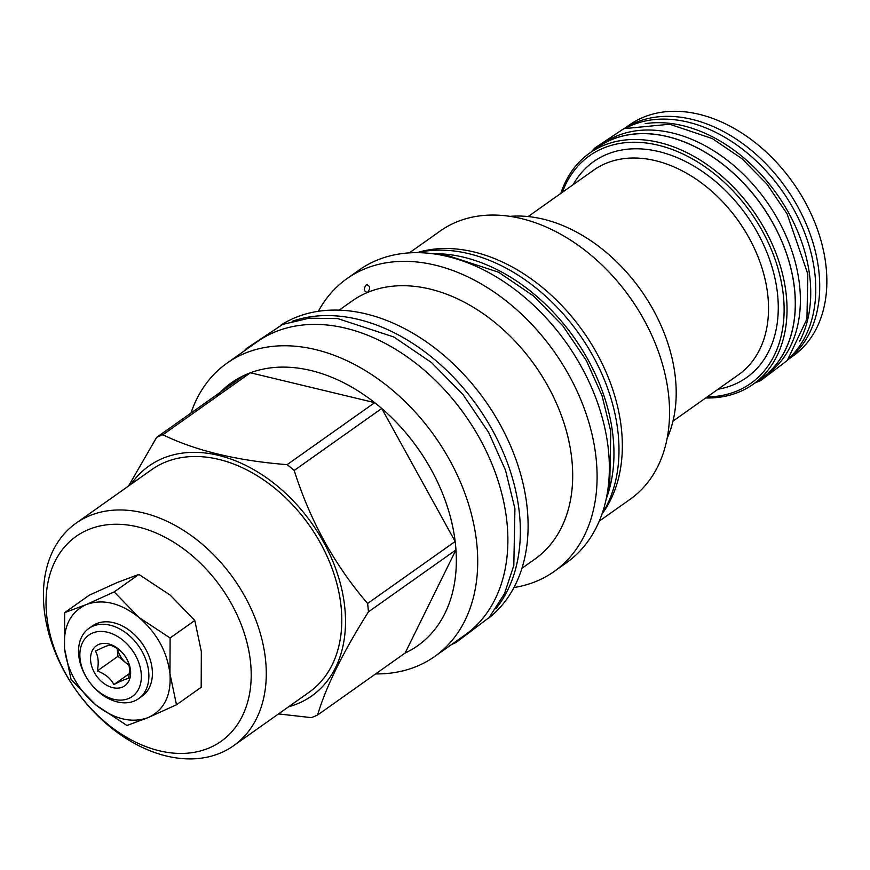 <?xml version="1.0" encoding="UTF-8"?>
<svg xmlns="http://www.w3.org/2000/svg" width="870" height="870" viewBox="0 0 870 870"><rect width="100%" height="100%" fill="white"/><g stroke="black" fill="none" stroke-linecap="round" stroke-linejoin="round"><path stroke-width="1.3" d="M85.26 675.457A43.032 30.483 -125.3 0 0 138.58 698.675A43.032 30.483 -125.3 0 0 142.18 651.652A43.032 30.483 -125.3 0 0 88.86 628.444A43.032 30.483 -125.3 0 0 85.26 675.457M85.728 676.175A37.617 26.644 -125.3 0 0 128.673 698.501A37.617 26.644 -125.3 0 0 135.481 655.36A37.617 26.644 -125.3 0 0 92.535 633.034A37.617 26.644 -125.3 0 0 85.728 676.175M94.384 672.553A24.523 17.367 -125.3 0 0 122.387 687.104A24.523 17.367 -125.3 0 0 126.824 658.981A24.523 17.367 -125.3 0 0 98.821 644.431A24.523 17.367 -125.3 0 0 94.384 672.553M138.58 698.675L142.104 696.185A43.032 30.483 -125.3 0 0 145.692 649.161A43.032 30.483 -125.3 0 0 92.372 625.954L88.86 628.444M64.663 612.632L64.521 648.389C67.273 670.389 77.647 689.203 95.667 704.82L71.046 679.416L64.521 648.389C63.097 626.704 70.285 612.121 86.086 604.639C102.682 598.571 120.256 602.801 138.808 617.319L170.107 637.993L169.965 673.739C167.203 651.739 156.828 632.936 138.808 617.319L114.187 591.915L138.885 574.428L117.461 582.421L89.36 595.145L64.663 612.632L86.086 604.639L114.187 591.915M176.49 704.776L169.965 673.739C171.39 695.424 164.191 710.007 148.389 717.489C131.805 723.557 114.231 719.338 95.667 704.82L126.966 725.493L148.389 717.489L176.49 704.776L201.187 687.289L201.329 651.532L194.804 620.495L170.107 637.993M208.898 748.059A125.508 88.903 -125.3 0 0 231.627 604.128A125.508 88.903 -125.3 0 0 88.327 529.645A125.508 88.903 -125.3 0 0 65.609 673.565A125.508 88.903 -125.3 0 0 208.898 748.059M220.327 753.061A136.329 96.57 -125.3 0 0 233.628 745.699A136.329 96.57 -125.3 0 0 239.598 587.533A136.329 96.57 -125.3 0 0 89.371 515.812A136.329 96.57 -125.3 0 0 76.071 523.174A136.329 96.57 -125.3 0 0 70.1 681.34A136.329 96.57 -125.3 0 0 220.327 753.061M76.071 523.174L151.587 469.702A136.329 96.57 54.7 0 1 164.887 462.34A136.329 96.57 -125.3 0 1 315.114 534.06A136.329 96.57 -125.3 0 1 309.154 692.226L233.628 745.699M131.087 484.22A140.864 99.778 54.7 0 1 162.701 458.392A140.864 99.778 -125.3 0 1 323.531 541.999A140.864 99.778 -125.3 0 1 298.029 703.536A140.864 99.778 54.7 0 1 288.644 706.744M278.487 713.933L311.34 717.63A161.113 114.122 54.7 0 0 314.494 716.38A161.113 114.122 -125.3 0 0 317.583 715.02C326 686.68 342.954 652.293 368.423 611.882A161.113 114.122 -125.3 0 0 367.618 603.475C334.624 565.163 310.144 520.825 294.19 470.452A161.113 114.122 -125.3 0 0 287.144 464.645C237.195 460.719 195.772 450.758 162.864 434.761A161.113 114.122 -125.3 0 0 159.71 436A161.113 114.122 54.7 0 0 156.633 437.371L128.564 486.004M405.115 653.033L455.967 549.894A161.113 114.122 -125.3 0 1 405.115 653.033L317.583 715.02M375.655 673.902A179.709 127.292 54.7 0 0 417.143 666.192A179.709 127.292 -125.3 0 0 434.674 656.491A179.709 127.292 -125.3 0 0 442.547 448.006A179.709 127.292 -125.3 0 0 244.513 353.47A179.709 127.292 54.7 0 0 226.983 363.171A179.709 127.292 54.7 0 0 190.954 413.065M368.423 611.882L455.967 549.894A161.113 114.122 -125.3 0 0 455.162 541.488A161.113 114.122 -125.3 0 0 381.734 408.465A161.113 114.122 -125.3 0 0 374.687 402.658A161.113 114.122 -125.3 0 0 250.408 372.773A161.113 114.122 -125.3 0 0 247.254 374.024A161.113 114.122 54.7 0 0 244.165 375.383L156.633 437.371M287.144 464.645L374.687 402.658L250.408 372.773L162.864 434.761M244.165 375.383A161.113 114.122 -125.3 0 0 215.891 397.209M434.674 656.491L464.841 635.133A179.709 127.292 -125.3 0 0 479.848 438.763A179.709 127.292 54.7 0 0 257.15 341.801L226.983 363.171M495.791 608.88A179.709 127.292 -125.3 0 0 477.347 406.083A179.709 127.292 -125.3 0 0 292.179 321.334M280.977 325.065A179.709 127.292 54.7 0 1 294.887 317.789A179.709 127.292 -125.3 0 1 491.278 409.737A179.709 127.292 -125.3 0 1 488.548 618.222M339.159 310.155L352.046 301.02A158.144 112.023 54.7 0 1 367.477 292.483L366.498 292.635M366.422 284.631C370.305 285.828 370.653 288.438 367.477 292.483C363.649 291.374 363.301 288.753 366.422 284.631L367.401 284.479M318.355 311.297A179.361 127.042 54.7 0 1 346.847 278.715L359.114 270.037A179.361 127.042 -125.3 0 1 376.612 260.347A179.361 127.042 -125.3 0 1 574.254 354.71A179.361 127.042 -125.3 0 1 566.403 562.792L554.136 571.481A179.361 127.042 -125.3 0 1 536.649 581.16A179.361 127.042 54.7 0 1 513.952 587.533M346.847 278.715A179.361 127.042 54.7 0 1 364.345 269.037A179.361 127.042 -125.3 0 1 561.987 363.388A179.361 127.042 -125.3 0 1 554.136 571.481M521.935 568.295L534.832 559.16A158.144 112.023 -125.3 0 0 541.749 375.688A158.144 112.023 -125.3 0 0 367.477 292.483M606.238 498.814A166.529 117.961 -125.3 0 0 587.979 359.669A166.529 117.961 54.7 0 0 432.684 253.714M602.116 513.713A166.529 117.961 -125.3 0 0 593.014 356.102A166.529 117.961 54.7 0 0 417.263 252.659M602.04 513.931A164.343 116.417 -125.3 0 0 583.009 331.263A164.343 116.417 -125.3 0 0 417.034 252.659M599.256 521.141L630.184 499.239A164.343 116.417 -125.3 0 0 637.384 308.567A164.343 116.417 -125.3 0 0 456.271 222.111A164.343 116.417 54.7 0 0 440.242 230.985L409.313 252.887M667.159 438.262A147.324 104.356 -125.3 0 0 640.951 290.243A147.324 104.356 -125.3 0 0 510.037 216.358M707.169 396.927A139.472 98.788 -125.3 0 0 762.359 231.007A139.472 98.788 -125.3 0 0 653.261 144.126A139.472 98.788 -125.3 0 0 562.314 192.346M705.7 397.971A141.571 100.278 -125.3 0 0 753.126 384.268A141.571 100.278 -125.3 0 0 764.947 229.571A141.571 100.278 -125.3 0 0 589.512 153.196A141.571 100.278 -125.3 0 0 560.846 193.39M753.126 384.268L761.37 378.439A141.571 100.278 -125.3 0 0 773.191 223.742A141.571 100.278 -125.3 0 0 597.755 147.356L589.512 153.196M758.499 380.473A141.658 100.344 -125.3 0 0 761.424 378.504A141.658 100.344 -125.3 0 0 773.256 223.71A141.658 100.344 54.7 0 0 597.712 147.291L602.736 143.735A141.658 100.344 54.7 0 1 778.28 220.153A141.658 100.344 -125.3 0 1 766.448 374.948L761.424 378.504M594.884 149.401A141.658 100.344 54.7 0 1 597.712 147.291M799.465 341.595A141.658 100.344 -125.3 0 0 788.644 212.824A141.658 100.344 54.7 0 0 645.149 123.67M789.536 357.744A141.658 100.344 -125.3 0 0 793.668 209.257A141.658 100.344 54.7 0 0 626.628 127.662M788.307 359.277A141.571 100.278 -125.3 0 0 797.627 206.44A141.571 100.278 -125.3 0 0 624.769 128.314M788.144 359.484L792.951 356.08A141.571 100.278 54.7 0 0 804.772 201.383A141.571 100.278 -125.3 0 0 629.336 125.008L624.529 128.412M367.618 603.475L455.162 541.488L381.734 408.465L294.19 470.452M194.804 620.495L170.183 595.102L138.885 574.428M128.51 678.448C130.185 670.226 129.554 663.636 126.618 658.677C123.399 652.5 117.885 647.954 110.066 645.029C107.478 645.453 102.584 647.497 95.406 651.162C98.332 656.132 98.962 662.722 97.299 670.944C105.107 673.858 110.631 678.404 113.85 684.581C121.039 680.905 125.922 678.861 128.51 678.448M113.85 684.581L129.206 673.706M97.299 670.944L117.961 656.306L129.01 665.409M117.222 648.596L117.961 656.306M117.439 648.737A19.118 13.539 -125.3 0 0 119.984 655.458A19.118 13.539 -125.3 0 0 128.934 664.963M528.123 216.565L593.666 170.15A125.334 88.783 -125.3 0 1 748.983 237.771A125.334 88.783 54.7 0 1 738.521 374.731L672.978 421.134M718.022 389.238A132.316 93.721 54.7 0 0 757.629 232.986A132.316 93.721 -125.3 0 0 573.167 184.668M244.1 351.045L246.264 348.663L282.63 324.423L309.154 318.192L337.712 318.583L393.914 337.016L431.531 362.583L463.123 394.741L488.679 432.51L505.492 470.191L514.931 508.667L513.811 565.413L504.513 593.655L489.201 617.472L455.967 642.571L451.791 644.376M436.783 254.301L446.451 255.138L498.619 272.245L533.495 295.952L562.781 325.761L586.456 360.745L602.04 395.676L610.783 431.357L609.75 484.014L607.032 494.758M591.404 151.858L594.754 148.063L623.877 128.651L669.661 124.236L712.356 138.58L742.056 158.775L766.97 184.135L787.111 213.9L807.828 274.017L806.936 318.975L787.285 360.495L760.684 380.603L755.019 382.93"/></g></svg>
